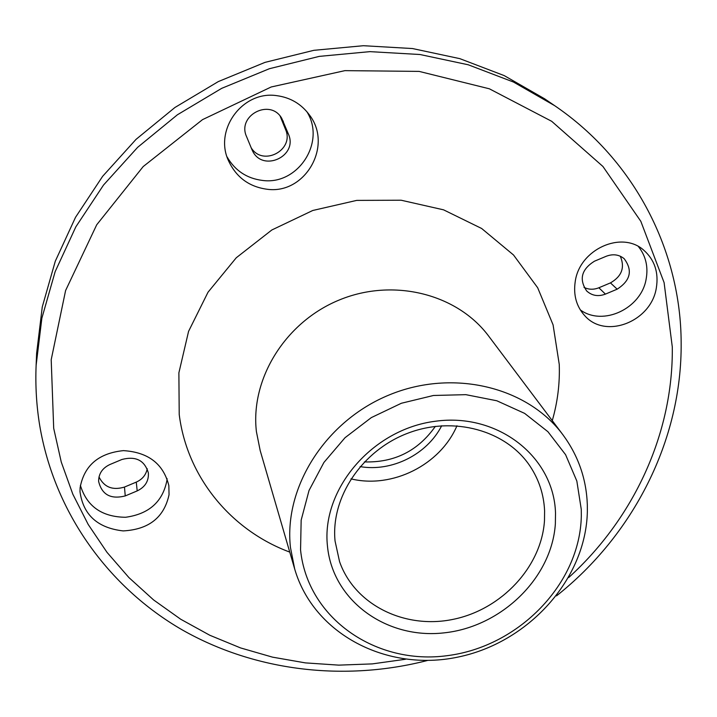 <?xml version="1.0" encoding="UTF-8"?>
<svg xmlns="http://www.w3.org/2000/svg" width="717" height="717" viewBox="0 0 717 717"><rect width="100%" height="100%" fill="white"/><g stroke="black" fill="none" stroke-linecap="round" stroke-linejoin="round"><path stroke-width="1.08" d="M555.361 523.813L555.514 513.13C554.017 457.087 498.181 412.436 435.228 421.264C372.204 429.241 321.189 489.397 327.454 546.058C332.634 600.909 386.633 639.421 443.922 632.878C501.237 626.972 551.812 578.126 555.361 523.813M544.481 520.65L544.597 510.818C543.844 494.587 538.996 479.718 530.069 466.211C506.372 430.451 453.7 415.591 407.794 433.22C361.807 450.608 330.68 497.562 335.054 541.012L339.553 561.617C354.718 604.987 404.845 629.499 453.171 619.345C501.568 609.513 541.514 566.887 544.481 520.65M581.317 515.953L581.272 509.411L576.835 481.035L565.579 454.677L547.913 431.697L524.62 413.377L496.8 400.767L465.871 394.664L433.471 395.479L401.368 403.259L371.334 417.599L345.029 437.711L323.905 462.474L309.036 490.473L301.158 520.166L300.557 549.948C307.584 618.762 376.533 665.591 447.686 655.607C518.92 646.483 580.062 583.746 581.317 515.953M587.357 511.579L587.322 504.66C586.381 478.884 578.234 455.573 562.881 434.735C527.3 386.786 452.965 368.565 389.277 394.915C325.482 420.969 283.672 487.175 290.448 547.438L294.696 569.038C313.759 634.473 387.207 671.99 457.643 657.148C528.205 642.88 585.914 579.39 587.357 511.579M360.104 466.606C391.867 472.091 427.045 454.479 441.681 425.755M364.37 461.909C394.404 462.779 418.065 450.921 435.362 426.355M350.963 478.857C392.316 488.949 440.274 464.93 456.962 425.773M280.15 116.145L285.509 129.401C294.83 149.898 262.96 166.998 251.201 147.819M147.236 468.703C146.044 474.851 142.396 479.323 136.275 482.111L124.471 487.067C112.632 490.598 104.135 487.219 99 476.93M620.277 256.202C625.099 267.432 621.827 276.323 610.454 282.892L598.856 287.768C593.631 289.838 588.675 289.695 583.979 287.347M638.417 246.567C645.766 255.844 648.347 266.643 646.16 278.967C641.392 308.579 602.97 326.62 580.286 309.878M656.342 287.867C658.798 272.46 654.63 259.93 643.83 250.26C621.764 230.184 579.435 249.328 575.213 281.656C573.241 295.216 576.459 306.589 584.857 315.794C605.641 339.526 651.296 321.566 656.342 287.867M306.804 111.619C326.289 142.109 297.869 185.497 262.422 180.424C246.791 178.443 235.006 170.592 227.074 156.898M276.807 95.666C242.615 90.36 213.747 129.786 228.562 160.868C236.234 177.216 248.942 186.662 266.697 189.198C305.012 194.961 333.396 145.757 309.377 114.89C301.23 103.92 290.376 97.512 276.807 95.666M167.07 478.562L166.927 480.408C162.75 501.775 148.948 514.062 125.52 517.28C101.814 516.939 86.775 506.292 80.376 485.337M80.107 487.694L79.99 491.647C83.208 514.914 97.611 528.008 123.19 530.912C148.84 529.522 164.121 517.459 169.051 494.712L168.845 485.588C163.431 463.863 148.285 452.203 123.423 450.626C98.605 453.189 84.167 465.548 80.107 487.694M251.819 149.333L252.402 150.588C262.395 172.761 298.415 156.306 288.44 134.133L281.745 118.332C270.21 97.996 236.682 115.527 246.603 136.696L251.819 149.333M137.198 490.903C145.121 487.067 148.849 481.08 148.365 472.942C144.637 460.35 135.818 455.869 121.917 459.48L109.871 464.535C102.379 468.102 98.632 473.704 98.614 481.34C101.841 494.712 110.723 499.579 125.251 495.922L137.198 490.903L136.275 482.111M606.25 256.256L594.411 261.221C581.424 269.44 578.852 279.361 586.694 290.985C591.982 295.762 598.229 296.802 605.426 294.113L617.158 289.184C630.548 280.535 632.878 270.372 624.157 258.676C618.968 254.517 612.999 253.71 606.25 256.256M556.526 595.863C633.201 535.115 682.082 440.399 681.15 342.645C680.908 251.909 635.414 160.59 554.671 105.677L544.66 98.821L504.212 75.608L459.821 58.651L412.508 48.55L363.429 45.709L313.831 50.324L265.021 62.37L218.309 81.586L174.939 107.478L136.051 139.349L102.648 176.301L75.527 217.305L55.281 261.239L42.267 306.948L36.63 353.239L36.119 365.365C35.285 385.683 36.468 405.661 39.677 425.306C54.411 513.022 108.885 587.447 182.001 629.759C255.584 671.641 345.182 681.679 427.52 660.465M552.269 420.637C557.593 402.183 559.923 383.434 559.251 364.397L553.076 324.846L537.66 287.723L513.524 254.992L481.654 228.49L443.545 209.83L401.135 200.222L356.716 200.393L312.782 210.475L271.851 229.969L236.26 257.77L208.011 292.231L188.58 331.335L178.883 372.849L179.214 414.462C187.083 477.594 231.501 530.553 289.758 552.099M562.881 434.735L488.707 336.156C457.374 294.006 393.597 277.631 339.553 299.876C285.402 321.852 250.233 378.854 256.408 431.634L260.19 450.59L294.696 569.038M288.44 134.133L285.509 129.401M283.34 121.46L280.464 116.88M125.251 495.922L124.471 487.067M605.426 294.113L598.856 287.768M617.158 289.184L610.454 282.892M554.671 105.677L513.48 82.043L468.237 64.781L419.974 54.51L369.891 51.642L319.253 56.383L269.413 68.707L221.696 88.343L177.386 114.792L137.655 147.317L103.535 185.031L75.832 226.85L55.155 271.644L41.864 318.214L36.119 365.365M568.733 577.517C633.469 518.803 673.344 433.776 672.295 346.965L664.094 282.588L640.828 221.32L602.925 166.469L551.687 121.298L489.361 88.8L419.122 71.395L344.913 70.642L271.187 86.981L202.526 119.631L143.185 166.577L96.705 224.797L65.597 290.537L51.203 359.719L53.694 428.318L61.268 462.071L72.847 494.246L88.191 524.441L106.985 552.323L128.908 577.57L153.599 599.941L180.693 619.228L209.812 635.262L240.562 647.926L272.559 657.157L305.433 662.893L338.8 665.134L372.284 663.897L405.526 659.255"/></g></svg>
